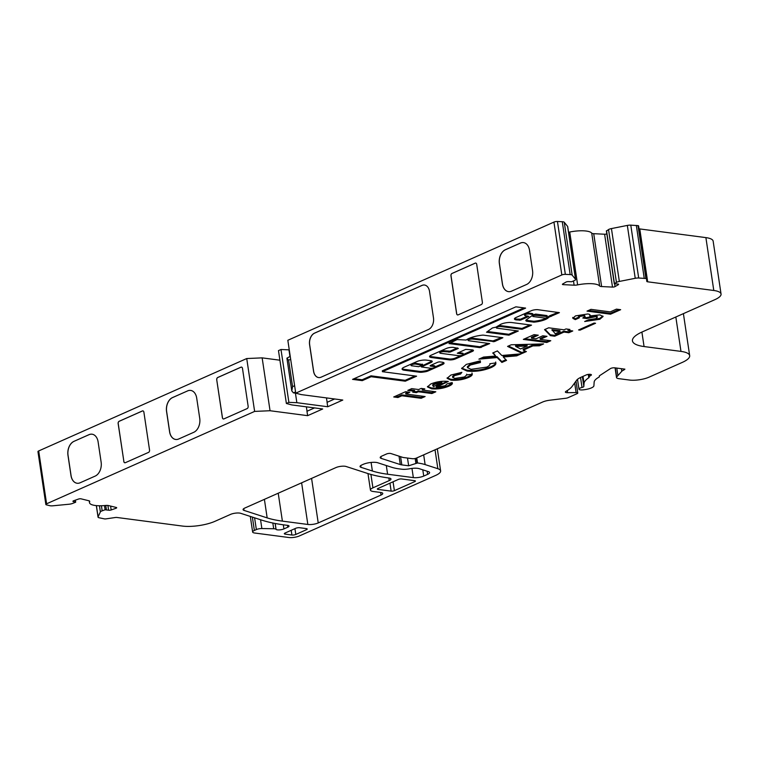 <?xml version="1.0" encoding="UTF-8"?>
<svg xmlns="http://www.w3.org/2000/svg" width="759" height="759" viewBox="0 0 759 759"><rect width="100%" height="100%" fill="white"/><g stroke="black" fill="none" stroke-linecap="round" stroke-linejoin="round"><path stroke-width="1.14" d="M545.133 318.116L546.622 317.803A11.243 3.159 171.5 0 0 547.258 316.579L534.232 315.232L533.055 316.531L545.133 318.116M532.097 315.592L525.892 320.165A6.717 1.888 171.5 0 0 525.835 320.507A6.717 1.888 171.5 0 0 526.613 321.218L534.013 322.148A13.102 3.681 171.5 0 0 545.598 319.425A13.102 3.681 171.5 0 0 548.804 317.243L559.411 312.642L538.624 309.805A4.867 1.366 171.5 0 0 531.585 310.602L516.139 317.461A6.063 1.708 171.5 0 0 514.441 318.97A6.063 1.708 171.5 0 0 516.67 319.937L520.636 320.089L528.795 316.465L525.437 315.668A2.789 0.787 -8.5 0 1 524.564 315.241A2.789 0.787 -8.5 0 1 526.167 314.264A2.789 0.787 -8.5 0 1 529.203 313.989L531.898 314.349A3.131 0.882 -8.5 0 1 532.932 314.833A3.131 0.882 -8.5 0 1 532.097 315.592M526.006 320.08A6.717 1.888 171.5 0 0 526.48 320.336L533.881 321.266A13.102 3.681 171.5 0 0 545.465 318.552A13.102 3.681 171.5 0 0 548.672 316.361L549.848 315.782M466.14 340.041L457.108 339.577L448.986 343.571L479.982 347.641L489.688 343.599L468.92 340.763A2.789 0.787 -8.5 0 1 468.047 340.345A2.789 0.787 -8.5 0 1 469.65 339.368A2.789 0.787 -8.5 0 1 472.686 339.093L494.47 341.588L502.875 337.736L483.094 335.099A15.835 4.45 171.5 0 0 466.301 339.947L466.14 340.041M434.262 367.65A2.789 0.787 -8.5 0 1 430.362 368.229L421.349 366.939L431.017 362.527A4.639 1.309 171.5 0 0 432.25 361.407A4.639 1.309 171.5 0 0 430.799 360.696L426.511 360.136A6.878 1.935 171.5 0 0 416.89 361.55L404.13 367.214A7.675 2.163 171.5 0 0 402.08 369.083A7.675 2.163 171.5 0 0 404.481 370.25L419.556 372.233A4.639 1.309 171.5 0 0 422.848 372.128L424.803 371.844A4.639 1.309 171.5 0 0 428 370.99L442.44 364.576A6.044 1.698 171.5 0 0 444.053 363.106A6.044 1.698 171.5 0 0 442.165 362.185L440.154 361.92A1.86 0.522 171.5 0 0 437.563 362.309L430.647 365.373A1.86 0.522 171.5 0 0 430.154 365.829A1.86 0.522 171.5 0 0 430.742 366.104L434.129 366.55A2.789 0.787 -8.5 0 1 435.002 366.976A2.789 0.787 -8.5 0 1 434.262 367.65M462.525 355.108A2.789 0.787 -8.5 0 1 458.626 355.677L440.666 353.314A2.789 0.787 -8.5 0 1 439.793 352.897A2.789 0.787 -8.5 0 1 441.396 351.92A2.789 0.787 -8.5 0 1 444.432 351.645L450.191 352.043L458.351 348.409L453.484 347.413A5.114 1.442 171.5 0 0 446.33 348.466L431.084 355.24A5.768 1.622 171.5 0 0 429.547 356.635A5.768 1.622 171.5 0 0 431.349 357.517L449.205 359.861A4.402 1.233 171.5 0 0 455.362 358.96L472.459 351.36A3.748 1.053 171.5 0 0 473.455 350.449A3.748 1.053 171.5 0 0 472.278 349.88L465.713 349.377L457.298 353.229L462.392 354.007A2.789 0.787 -8.5 0 1 463.265 354.425A2.789 0.787 -8.5 0 1 462.525 355.108M571.584 281.75L574.867 280.337A4.639 1.309 171.5 0 0 575.607 279.464A4.639 1.309 171.5 0 0 575.512 279.255L572.163 275.156A4.639 1.309 171.5 0 0 570.18 274.597L565.351 274.35A2.789 0.787 171.5 0 0 561.831 274.957L295.735 393.153L301.19 394.585L342.793 400.05L327.727 406.748L296.854 402.687L288.885 402.365L286.38 403.484L291.836 404.926L322.698 408.978L307.632 415.666L270.052 410.733L254.626 411.406L46.593 503.805A2.789 0.787 171.5 0 0 45.853 504.488A2.789 0.787 171.5 0 0 46.403 504.849L49.857 505.693A4.639 1.309 171.5 0 0 52.883 505.798L68.965 504.242A4.639 1.309 171.5 0 0 72.371 503.521L75.682 502.211L73.291 501.547A1.86 0.522 -8.5 0 1 72.921 501.31A1.86 0.522 -8.5 0 1 73.661 500.76L78.433 499.08A1.86 0.522 -8.5 0 1 81.004 498.824L88.812 500.741A4.639 1.309 -8.5 0 1 89.733 501.348A4.639 1.309 -8.5 0 1 89.676 501.614A18.567 5.228 171.5 0 0 89.486 502.657A18.567 5.228 171.5 0 0 105.444 505.475A4.639 1.309 -8.5 0 1 108.518 505.57L116.317 507.477A1.86 0.522 -8.5 0 1 116.687 507.724A1.86 0.522 -8.5 0 1 116.193 508.179A1.86 0.522 -8.5 0 1 115.956 508.274L111.175 509.953A1.86 0.522 -8.5 0 1 108.603 510.2L105.112 509.782L102.171 510.826A4.639 1.309 171.5 0 0 100.378 511.936L98.091 516.87A4.639 1.309 171.5 0 0 98.044 517.116A4.639 1.309 171.5 0 0 98.964 517.733L104.619 518.919A1.86 0.522 171.5 0 0 105.937 518.881L115.074 517.543A2.789 0.787 -8.5 0 1 117.047 517.486L182.502 526.072A23.206 6.527 171.5 0 0 214.977 521.31L230.499 514.412A6.499 1.831 -8.5 0 1 240.66 513.302L261.751 520.133A139.258 39.174 171.5 0 0 287.49 525.342A4.639 1.309 -8.5 0 1 289.037 526.063A4.639 1.309 -8.5 0 1 287.803 527.182L283.923 528.909A4.639 1.309 -8.5 0 1 279.35 529.905A4.639 1.309 -8.5 0 1 276.077 529.374L276.01 529.298A4.639 1.309 171.5 0 0 273.686 528.738L261.874 528.549A4.639 1.309 171.5 0 0 256.352 529.573L254.369 530.456A6.499 1.831 171.5 0 0 252.643 532.031A6.499 1.831 171.5 0 0 254.673 533.017L288.894 537.514A7.429 2.087 171.5 0 0 299.283 535.987L435.675 475.409A18.567 5.228 171.5 0 0 440.618 470.903A18.567 5.228 171.5 0 0 437.858 468.711L425.125 464.593A46.422 13.055 171.5 0 0 417.516 462.981L408.655 465.789L401.815 464.887A9.288 2.609 -8.5 0 1 400.287 464.565L381.17 458.379A6.499 1.831 -8.5 0 1 380.202 457.611A6.499 1.831 -8.5 0 1 381.929 456.036L386.511 453.996A2.789 0.787 -8.5 0 1 390.866 453.521L403.048 457.468L412.441 458.702A2.789 0.787 171.5 0 0 416.34 458.123L542.638 402.023A9.288 2.609 -8.5 0 1 549.848 400.202L565.844 398.257A2.789 0.787 171.5 0 0 568.007 397.707L577.03 393.703A2.789 0.787 171.5 0 0 577.77 393.029A2.789 0.787 171.5 0 0 576.1 392.564L567.609 392.688A3.71 1.044 -8.5 0 1 565.379 392.071A3.71 1.044 -8.5 0 1 565.967 391.369A46.422 13.055 171.5 0 0 572.201 386.312L576.622 380.25A18.567 5.228 -8.5 0 1 581.109 377.223L586.28 374.918A2.789 0.787 -8.5 0 1 590.179 374.348L590.549 374.396A2.789 0.787 -8.5 0 1 591.413 374.823A2.789 0.787 -8.5 0 1 591.071 375.288L589.439 376.35A2.789 0.787 171.5 0 0 589.098 376.815L589.155 377.289A2.789 0.787 -8.5 0 1 588.804 377.745A38.064 10.711 171.5 0 0 584.041 383.456L583.842 386.464A2.789 0.787 -8.5 0 1 583.102 387.099A2.789 0.787 -8.5 0 1 582.02 387.451A4.639 1.309 171.5 0 0 578.975 389.168A4.639 1.309 171.5 0 0 583.481 389.813L584.544 389.671A9.288 2.609 171.5 0 0 591.432 387.887A9.288 2.609 171.5 0 0 593.908 385.8L594.145 382.128A27.855 7.837 -8.5 0 1 598.879 377.195A2.789 0.787 171.5 0 0 599.354 376.654L599.287 376.122A2.789 0.787 -8.5 0 1 599.638 375.658L610.445 368.599A2.789 0.787 -8.5 0 1 614.743 367.821L624.913 369.149L623.784 370.041A9.288 2.609 171.5 0 0 621.801 371.255L616.64 377.005A7.429 2.087 171.5 0 0 616.507 377.517A7.429 2.087 171.5 0 0 618.832 378.656L629.496 380.05A13.928 3.918 171.5 0 0 648.983 377.195L682.265 362.413A27.855 7.837 171.5 0 0 689.675 355.648A27.855 7.837 171.5 0 0 680.975 351.398L644.068 346.55A37.134 10.446 -8.5 0 1 632.456 340.886A37.134 10.446 -8.5 0 1 642.342 331.873L714.874 299.663A23.206 6.527 171.5 0 0 721.05 294.027A23.206 6.527 171.5 0 0 713.792 290.488L647.674 281.807A2.789 0.787 -8.5 0 1 646.801 281.38A2.789 0.787 -8.5 0 1 646.801 281.371L646.497 278.79A1.86 0.522 171.5 0 0 646.497 278.781A1.86 0.522 171.5 0 0 645.918 278.506L638.689 278.003A4.639 1.309 171.5 0 0 635.236 278.297L619.344 281.437A4.639 1.309 171.5 0 0 616.441 282.405L614.278 283.743L617.779 284.046A1.86 0.522 -8.5 0 1 618.613 284.359A1.86 0.522 -8.5 0 1 618.31 284.71L615.046 286.589A1.86 0.522 -8.5 0 1 614.856 286.693A1.86 0.522 -8.5 0 1 612.504 287.092L601.612 286.551A4.639 1.309 -8.5 0 1 599.619 285.982A18.567 5.228 171.5 0 0 577.627 284.881A4.639 1.309 -8.5 0 1 574.127 285.185L563.235 284.644A1.86 0.522 -8.5 0 1 562.4 284.34A1.86 0.522 -8.5 0 1 562.704 283.989L565.958 282.101A1.86 0.522 -8.5 0 1 568.5 281.598L571.584 281.75M472.089 373.855C472.648 374.965 471.453 376.16 468.512 377.441C462.952 379.756 457.098 380.657 450.96 380.155L447.108 378.324L450.865 375.05L461.88 372.346L460.533 374.054L454.802 375.563L452.668 377.356L454.935 378.409L464.517 376.957L466.776 374.918L472.259 374.291M466.681 374.187L466.776 374.918M467.146 371.094L461.662 368.599L466.311 364.386L480.362 360.829L480.428 362.508L470.371 365.003L467.459 367.622L471.083 369.339L486.709 367.109C489.242 365.923 490.286 364.804 489.859 363.741L495.807 362.906C496.234 364.415 494.612 365.999 490.94 367.65C483.208 370.753 475.276 371.891 467.146 371.094L467.013 370.212L461.681 368.134M501.889 362.441L497.164 357.555L478.891 359.14L483.54 357.072L495.674 356.028L492.733 352.992L497.392 350.924L501.813 355.497L521.329 353.808L516.68 355.867L503.302 357.024L506.547 360.373L501.889 362.441L501.756 361.559L497.031 356.673L497.164 357.555M526.385 351.559L522.183 353.428L507.572 346.398L511.234 344.776L543.596 343.922L539.383 345.791L532.856 345.914L523.274 350.165L526.385 351.559M595.568 323.258L580.075 330.137L578.567 329.947L594.06 323.059L595.568 323.258M584.117 315.753L579.686 316.446L579.221 317.869L575.284 319.624L572.827 318.325L575.502 315.886L587.798 313.97C589.942 314.302 590.606 314.947 589.771 315.924L599.847 314.9L603.092 316.484L599.828 319.283L584.686 321.503L588.633 319.757L595.834 318.638L597.314 317.338L595.862 316.645L586.716 318.524L582.798 318.012L585.094 316.275L583.984 314.871L579.553 315.573L579.686 316.446M578.529 316.522L579.221 317.869M590.113 315.08L589.771 315.924L589.885 314.681M620.663 309.691L610.511 314.198L587.03 311.114L590.976 309.359L610.245 311.892L616.441 309.131L620.663 309.691M295.735 528.292L285.061 533.036A2.789 0.787 171.5 0 0 284.321 533.71A2.789 0.787 171.5 0 0 285.194 534.137L291.902 535.019A2.789 0.787 171.5 0 0 295.801 534.45L306.475 529.706A2.789 0.787 171.5 0 0 307.215 529.032A2.789 0.787 171.5 0 0 306.342 528.606L299.634 527.723A2.789 0.787 171.5 0 0 295.735 528.292M377.735 462.753A9.288 2.609 171.5 0 0 363.219 464.337L361.787 464.982A6.499 1.831 171.5 0 0 360.051 466.557A6.499 1.831 171.5 0 0 361.018 467.326L372.375 470.997A92.845 26.119 171.5 0 0 387.602 474.223L413.342 477.61A7.429 2.087 171.5 0 0 423.731 476.083L427.621 474.356A7.429 2.087 171.5 0 0 429.594 472.553A7.429 2.087 171.5 0 0 428.493 471.671L419.186 468.664A9.288 2.609 171.5 0 0 409.651 468.768A9.288 2.609 -8.5 0 1 401.644 469.204L399.348 468.901A46.422 13.055 -8.5 0 1 391.729 467.288L377.735 462.753M346.066 466.481A6.499 1.831 171.5 0 0 335.914 467.591L244.796 508.056A6.499 1.831 171.5 0 0 243.07 509.64A6.499 1.831 171.5 0 0 244.037 510.399L267.168 517.894A92.845 26.119 171.5 0 0 282.395 521.12L307.841 524.46A7.429 2.087 171.5 0 0 318.23 522.942L381.027 495.048A6.499 1.831 171.5 0 0 382.764 493.473A6.499 1.831 171.5 0 0 380.724 492.477L373.343 491.509A9.288 2.609 -8.5 0 1 370.449 490.096A9.288 2.609 -8.5 0 1 372.916 487.838L389.234 480.589A6.499 1.831 171.5 0 0 390.97 479.014A6.499 1.831 171.5 0 0 388.988 478.028A139.258 39.174 -8.5 0 1 367.185 473.322L346.066 466.481M414.689 480.675A2.324 0.655 -8.5 0 1 415.41 481.026A2.324 0.655 -8.5 0 1 414.793 481.595L394.386 490.656A2.324 0.655 -8.5 0 1 391.141 491.13L378.058 489.413A2.324 0.655 -8.5 0 1 377.327 489.062A2.324 0.655 -8.5 0 1 377.944 488.502L398.361 479.432A2.324 0.655 -8.5 0 1 401.606 478.957L414.689 480.675M352.546 379.377L362.271 380.648L371.142 376.711L405.306 381.198L416.606 376.179L382.441 371.692L525.617 308.097L515.892 306.826L352.546 379.377M497.173 328.22A2.789 0.787 -8.5 0 1 496.31 327.793A2.789 0.787 -8.5 0 1 497.913 326.816A2.789 0.787 -8.5 0 1 500.949 326.541L522.097 329.321L531.518 325.137L511.642 322.528A7.761 2.182 171.5 0 0 499.45 325.146A47.295 13.301 171.5 0 0 496.158 327.101L492.439 327.945L486.519 332.233L508.909 335.174L518.331 330.99L497.173 328.22M554.696 336.218L550.427 335.658L544.554 329.624L548.672 327.803L564.022 329.814L565.996 328.941L569.914 329.453L567.941 330.336L572.76 330.962L568.814 332.717L563.994 332.081L554.696 336.218L554.563 335.336L550.294 334.776L550.427 335.658M550.778 340.725L546.831 342.48L523.349 339.396L534.051 334.643L538.273 335.193L531.509 338.201L536.025 338.789L542.789 335.782L547.002 336.341L540.237 339.339L550.778 340.725M452.127 382.583C452.924 383.693 451.785 384.908 448.721 386.227C443.199 388.475 437.478 389.329 431.558 388.798L427.469 386.91L430.77 383.978C436.482 381.673 442.345 380.819 448.341 381.435L436.453 387.175L445.154 385.733L447.136 383.826L452.127 382.583L452.402 383.162M412.735 392.166L414.708 391.283L407.782 390.382L411.729 388.627L418.655 389.538L421.188 388.409L424.803 388.883L422.26 390.012L435.818 391.786L431.871 393.541L418.323 391.758L416.349 392.64L412.735 392.166M401.891 395.771L397.944 397.517L393.731 396.966L405.562 391.71L409.784 392.261L405.837 394.016L425.106 396.549L421.16 398.295L401.891 395.771L401.758 394.889L397.811 396.634L397.944 397.517M575.607 279.464L567.704 226.59A4.639 1.309 171.5 0 0 567.609 226.391L564.26 222.283A4.639 1.309 171.5 0 0 562.277 221.723L557.448 221.486A2.789 0.787 171.5 0 0 553.937 222.093L287.832 340.279L295.735 393.153M606.83 233.876A1.86 0.522 -8.5 0 1 604.61 234.227L593.718 233.687A4.639 1.309 -8.5 0 1 591.716 233.117A18.567 5.228 171.5 0 0 569.724 232.017A4.639 1.309 -8.5 0 1 568.548 232.207M638.594 225.916L646.497 278.781L638.594 225.926A1.86 0.522 171.5 0 0 638.594 225.916A1.86 0.522 171.5 0 0 638.015 225.632L630.786 225.138A4.639 1.309 171.5 0 0 627.332 225.423L611.441 228.573A4.639 1.309 171.5 0 0 608.538 229.541L606.574 231.002M721.05 294.027L713.147 241.163A23.206 6.527 171.5 0 0 705.889 237.614L639.771 228.933A2.789 0.787 -8.5 0 1 639.012 228.687M279.91 360.202L262.149 357.868L246.732 358.542L38.69 450.941A2.789 0.787 171.5 0 0 37.95 451.614L45.853 504.488M289.264 349.861L280.991 349.501L278.477 350.62L286.38 403.484M421.938 285.422L314.558 333.116A9.288 6.357 97.5 0 0 309.587 344.709L313.543 371.151A9.288 6.357 97.5 0 0 318.609 377.565A9.288 6.357 97.5 0 0 321.142 377.166L428.522 329.472A9.288 6.357 97.5 0 0 433.484 317.879L429.528 291.437A9.288 6.357 97.5 0 0 424.461 285.023A9.288 6.357 97.5 0 0 421.938 285.422L422.004 285.431A9.288 6.357 97.5 0 1 424.49 285.033M451.956 273.458A1.86 1.271 -82.5 0 0 450.96 275.783L456.624 313.666A1.86 1.271 -82.5 0 0 457.639 314.947A1.86 1.271 -82.5 0 0 458.142 314.871L481.377 304.549A1.86 1.271 -82.5 0 0 482.373 302.234L476.709 264.341A1.86 1.271 -82.5 0 0 475.694 263.06A1.86 1.271 -82.5 0 0 475.191 263.136L452.022 273.468A1.86 1.271 -82.5 0 0 451.026 275.792L456.69 313.676A1.86 1.271 -82.5 0 0 457.668 314.957M526.594 284.473L511.519 291.162A11.138 7.628 97.5 0 1 508.492 291.636A11.138 7.628 97.5 0 1 502.401 283.942L499.375 263.667A11.138 7.628 97.5 0 1 505.333 249.749L520.399 243.06A11.138 7.628 97.5 0 1 523.435 242.586A11.138 7.628 97.5 0 1 529.516 250.28L532.543 270.546A11.138 7.628 97.5 0 1 526.594 284.473M314.539 407.906L306.968 411.264L307.632 415.666M334.634 398.978L327.063 402.336L327.727 406.748M246.732 358.542L254.626 411.406M123.812 461.491A1.86 1.271 -82.5 0 0 124.827 462.772A1.86 1.271 -82.5 0 0 125.33 462.696L148.565 452.373A1.86 1.271 -82.5 0 0 149.551 450.059L143.887 412.165A1.86 1.271 -82.5 0 0 142.882 410.885A1.86 1.271 -82.5 0 0 142.369 410.961L119.135 421.283A1.86 1.271 -82.5 0 0 118.148 423.598L123.878 461.5A1.86 1.271 -82.5 0 0 124.855 462.781M187.587 390.885A11.138 7.628 97.5 0 1 190.613 390.411A11.138 7.628 97.5 0 1 196.704 398.105L199.731 418.37A11.138 7.628 97.5 0 1 193.773 432.298L178.707 438.987A11.138 7.628 97.5 0 1 175.671 439.461A11.138 7.628 97.5 0 1 169.589 431.757L166.563 411.492A11.138 7.628 97.5 0 1 172.511 397.574L187.653 390.885A11.138 7.628 97.5 0 1 190.651 390.411M223.412 418.987A1.86 1.271 97.5 0 0 223.914 418.902L247.149 408.589A1.86 1.271 -82.5 0 0 248.146 406.264L242.482 368.381A1.86 1.271 -82.5 0 0 241.466 367.09A1.86 1.271 -82.5 0 0 240.964 367.176L217.729 377.489A1.86 1.271 97.5 0 0 216.732 379.813L222.463 417.706A1.86 1.271 -82.5 0 0 223.44 418.987A1.86 1.271 97.5 0 1 222.396 417.706L216.732 379.813M73.927 441.368L88.993 434.67A11.138 7.628 97.5 0 1 92.029 434.195A11.138 7.628 97.5 0 1 98.11 441.899L101.137 462.165A11.138 7.628 97.5 0 1 95.188 476.083L80.112 482.781A11.138 7.628 97.5 0 1 77.086 483.246A11.138 7.628 97.5 0 1 70.995 475.551L67.968 455.286A11.138 7.628 97.5 0 1 73.927 441.368L89.059 434.679A11.138 7.628 97.5 0 1 92.057 434.205M407.498 458.047L408.655 465.789M616.792 368.087L617.835 375.088M636.336 225.414L644.23 278.278M327.129 402.308L326.465 397.906M288.951 349.823L289.947 356.464M295.431 393.143L296.854 402.687M280.991 349.501L288.885 402.365M307.034 411.236L306.37 406.833M262.149 357.868L270.052 410.733M241.504 367.1A1.86 1.271 -82.5 0 0 241.03 367.185L217.795 377.498A1.86 1.271 -82.5 0 0 216.799 379.823M175.708 439.461A11.138 7.628 97.5 0 1 169.655 431.767L166.629 411.501A11.138 7.628 97.5 0 1 172.578 397.583L187.653 390.885M142.91 410.885A1.86 1.271 -82.5 0 0 142.436 410.97L119.201 421.292A1.86 1.271 -82.5 0 0 118.214 423.607L123.878 461.5M77.114 483.255A11.138 7.628 97.5 0 1 71.061 475.561L68.035 455.296A11.138 7.628 97.5 0 1 73.993 441.368M475.732 263.069A1.86 1.271 -82.5 0 0 475.257 263.145L452.022 273.468M508.521 291.646A11.138 7.628 97.5 0 1 502.467 283.942L499.441 263.677A11.138 7.628 97.5 0 1 505.399 249.758L520.465 243.07A11.138 7.628 97.5 0 1 523.463 242.586M290.232 356.341L286.911 358.191L288.619 360.212L292.566 386.644L291.798 390.913L293.439 392.877L295.991 393.219M318.647 377.565A9.288 6.357 97.5 0 1 313.609 371.151L309.663 344.719A9.288 6.357 97.5 0 1 314.624 333.125L422.004 285.431M354.055 378.703L362.138 379.766L362.271 380.648M382.441 371.692L382.308 370.809L523.985 307.888M362.138 379.766L371.009 375.828L405.173 380.316L414.974 375.961M405.173 380.316L405.306 381.198M371.009 375.828L371.142 376.711M619.021 309.473L610.378 313.315L610.511 314.198M610.378 313.315L588.529 310.44M579.553 315.573L579.089 316.987M578.633 317.196L575.151 318.742L575.284 319.624M575.151 318.742L572.694 317.452M602.912 316.048L599.705 318.401L599.828 319.283M599.705 318.401L586.384 320.753M597.314 317.338L597.181 316.456L595.73 315.763L595.862 316.645M595.73 315.763L586.584 317.651L586.716 318.524M586.584 317.651L584.107 317.319M585.094 316.275L583.984 314.871M579.952 329.33L580.075 330.137M439.793 352.897L439.66 352.015A2.789 0.787 -8.5 0 1 441.264 351.037A2.789 0.787 -8.5 0 1 444.3 350.762L450.059 351.161L457.345 347.916M458.417 352.622L462.259 353.125A2.789 0.787 -8.5 0 1 463.132 353.542L463.265 354.425M463.256 354.51L472.326 350.478A3.748 1.053 171.5 0 0 473.037 350.06M429.698 356.161A5.768 1.622 171.5 0 0 431.216 356.635L449.072 358.979A4.402 1.233 171.5 0 0 455.229 358.077L460.846 355.582M430.894 365.269L433.996 365.677A2.789 0.787 -8.5 0 1 434.869 366.094L435.002 366.976M434.992 366.939L442.307 363.694A6.044 1.698 171.5 0 0 443.778 362.698M402.185 368.608A7.675 2.163 171.5 0 0 404.348 369.367L419.423 371.35A4.639 1.309 171.5 0 0 422.716 371.246L424.67 370.961A4.639 1.309 171.5 0 0 427.877 370.107L432.184 368.191M421.511 366.199L430.884 361.654A4.639 1.309 171.5 0 0 431.909 361.009M422.317 364.491L416.036 363.314A2.856 0.806 171.5 0 0 412.336 363.57M411.141 364.102A2.856 0.806 171.5 0 0 410.875 364.51L411.008 365.392A2.856 0.806 171.5 0 0 412.403 365.866L418.626 366.682L422.44 365.383L416.169 364.197A2.856 0.806 171.5 0 0 412.943 364.32A2.856 0.806 171.5 0 0 411.008 365.392M416.036 363.314L416.169 364.197M468.047 340.345L467.914 339.463A2.789 0.787 -8.5 0 1 469.527 338.486A2.789 0.787 -8.5 0 1 472.553 338.21L493.037 340.905L501.623 337.47M449.821 342.812L479.849 346.759L488.435 343.334M498.217 325.829A2.789 0.787 -8.5 0 1 500.817 325.658L521.964 328.438L529.886 324.918M487.525 331.503L508.777 334.292L516.699 330.782M508.777 334.292L508.909 335.174M521.964 328.438L522.097 329.321M550.294 334.776L545.066 329.406M568.282 329.245L567.941 330.336M571.119 330.753L568.681 331.835L568.814 332.717M568.681 331.835L563.861 331.199L563.994 332.081M563.861 331.199L554.563 335.336M560.076 331.569L559.952 330.687L551.954 329.643L555.218 333.732L560.076 331.569L552.087 330.526M549.146 340.516L546.698 341.597L546.831 342.48M546.698 341.597L524.849 338.732M536.641 334.975L531.376 337.319L531.509 338.201M545.37 336.123L540.104 338.457L540.237 339.339M525.332 351.085L522.05 352.546L522.183 353.428M522.05 352.546L508.454 346.009M541.347 343.979L539.251 344.909L539.383 345.791M539.251 344.909L532.723 345.032L532.856 345.914M532.723 345.032L523.15 349.292L523.274 350.165M527.144 346.028L527.012 345.146L515.57 345.535L515.703 346.417L520.56 348.95L527.144 346.028L515.703 346.417M497.031 356.673L481.386 358.03M493.236 352.764L495.674 356.028M518.701 354.036L516.547 354.984L516.68 355.867M516.547 354.984L503.17 356.142L503.302 357.024M505.911 359.719L501.756 361.559M480.267 360.848L480.428 362.508M480.295 361.626L470.238 364.121L470.371 365.003M470.238 364.121L467.326 366.739L467.459 367.622M495.674 362.024C496.101 363.533 494.479 365.117 490.807 366.768L490.94 367.65M490.807 366.768C483.075 369.87 475.143 371.018 467.013 370.212M460.979 372.451L460.533 374.054M460.4 373.172L454.669 374.68L454.802 375.563M454.669 374.68L452.535 376.483L452.668 377.356M471.956 372.973C472.515 374.083 471.33 375.278 468.379 376.559L468.512 377.441M468.379 376.559C462.819 378.874 456.965 379.775 450.827 379.272L450.96 380.155M450.827 379.272L447.146 377.849M447.478 381.341L436.33 386.293L436.453 387.175M452.231 382.726L448.588 385.344L448.721 386.227M448.588 385.344C443.066 387.593 437.345 388.456 431.425 387.915L431.558 388.798M431.425 387.915L427.497 386.454M432.658 384.822L433.427 386.616L441.88 382.859L434.708 384.31L432.791 385.705L432.658 384.822L434.575 383.428L434.708 384.31M441.88 382.859L441.747 381.976L434.575 383.428M409.281 389.709L414.575 390.411L414.708 391.283M423.171 388.665L422.137 389.13L422.26 390.012M434.176 391.578L431.738 392.659L431.871 393.541M431.738 392.659L418.19 390.885L418.323 391.758M418.19 390.885L416.217 391.758L416.349 392.64M416.217 391.758L414.234 391.492M549.971 316.56L549.839 315.678L558.159 312.376M524.564 315.241L524.431 314.359A2.789 0.787 -8.5 0 1 526.034 313.382A2.789 0.787 -8.5 0 1 529.07 313.106L531.765 313.467A3.131 0.882 -8.5 0 1 532.799 313.951L532.932 314.833M531.765 313.467L531.898 314.349M514.583 318.495A6.063 1.708 171.5 0 0 516.537 319.055L520.503 319.216L527.79 315.972M516.537 319.055L516.67 319.937M547.258 316.569L546.831 315.554L535.56 314.074L532.761 315.611M397.811 396.634L395.23 396.302M408.152 392.052L405.704 393.134L405.837 394.016M423.475 396.331L421.027 397.412L421.16 398.295M421.027 397.412L401.758 394.889M548.672 316.361L548.804 317.243M614.648 283.894L615.046 286.589M582.371 376.654L583.842 386.464M553.937 222.093L561.831 274.957M38.69 450.941L46.593 503.805M75.217 500.209L75.502 502.088M73.206 500.968L73.291 501.547M89.609 501.12L89.676 501.614M115.814 507.354L115.956 508.274M110.596 506.082L111.175 509.953M107.892 505.456L108.603 510.2M105.767 505.447L106.393 509.659M104.476 505.56L105.112 509.782M101.412 505.741L102.171 510.826M99.457 505.76L100.378 511.936M96.402 505.617L98.091 516.87M287.528 525.342L287.803 527.182M283.306 524.811L283.923 528.909M275.194 523.482L276.077 529.374M275.137 523.473L276.01 529.298M272.832 523.017L273.686 528.738M260.555 519.744L261.874 528.549M254.597 517.818L256.352 529.573M252.368 517.097L254.369 530.456M435.03 449.821L437.858 468.711M423.674 454.869L425.125 464.593M416.757 457.943L417.516 462.981M416.34 458.123L417.061 462.914M415.164 458.502L415.847 463.075M400.581 456.671L401.815 464.887M399.035 456.168L400.287 464.565M380.904 456.595L381.17 458.379M574.658 382.934L576.1 392.564M567.296 390.562L567.609 392.688M590.948 374.481L591.071 375.288M589.136 374.32L589.439 376.35M588.728 374.348L589.098 376.815M588.709 374.348L589.155 377.289M588.301 374.396L588.804 377.745M582.988 376.388L584.041 383.456M580.531 377.489L582.02 387.451M623.623 368.988L623.784 370.041M621.422 368.694L621.801 371.255M615.274 367.887L616.64 377.005M675.833 316.996L680.975 351.398M641.896 332.072L644.068 346.55M705.889 237.614L713.792 290.488M639.771 228.933L647.674 281.807M638.015 225.632L645.918 278.506M630.786 225.138L638.689 278.003M627.332 225.423L635.236 278.297M611.441 228.573L619.344 281.437M608.538 229.541L616.441 282.405M606.526 230.698L614.429 283.572M618.224 284.103L618.31 284.71M604.61 234.227L612.504 287.092M593.718 233.687L601.612 286.551M591.716 233.117L599.619 285.982M569.724 232.017L577.627 284.881M573.519 281.115L574.127 285.185M563.102 283.752L563.235 284.644M567.609 226.391L575.512 279.255M564.26 222.283L572.163 275.156M562.277 221.723L570.18 274.597M557.448 221.486L565.351 274.35M306.313 528.596L306.475 529.706M294.938 528.653L295.801 534.45M291.2 530.313L291.902 535.019M285.033 533.055L285.194 534.137M427.156 471.244L427.621 474.356M422.791 469.83L423.731 476.083M411.966 468.417L413.342 477.61M386.303 465.533L387.602 474.223M371.104 462.449L372.375 470.997M360.753 465.542L361.018 467.326M388.855 478.009L389.234 480.589M370.914 474.432L372.916 487.838M380.638 492.468L381.027 495.048M311.579 478.398L318.23 522.942M301.617 482.819L307.841 524.46M278.221 493.217L282.395 521.12M264.398 499.356L267.168 517.894M243.772 508.625L244.037 510.399M414.661 480.675L414.793 481.595M393.058 481.785L394.386 490.656M389.946 483.17L391.141 491.13M377.925 488.511L378.058 489.413M295.555 391.938L293.439 392.877M292.566 386.644L294.625 385.724M290.678 359.292L288.619 360.212M444.3 350.762L444.432 351.645M462.259 353.125L462.392 354.007M472.326 350.478L472.459 351.36M455.229 358.077L455.362 358.96M449.072 358.979L449.205 359.861M431.216 356.635L431.349 357.517M450.059 351.161L450.191 352.043M448.759 351.351L448.892 352.233M433.996 365.677L434.129 366.55M430.628 365.383L430.742 366.104M442.307 363.694L442.44 364.576M427.877 370.107L428 370.99M424.67 370.961L424.803 371.844M422.716 371.246L422.848 372.128M419.423 371.35L419.556 372.233M404.348 369.367L404.481 370.25M430.884 361.654L431.017 362.527M421.463 365.838L421.596 366.711M422.26 364.13L422.393 365.013M472.553 338.21L472.686 339.093M481.149 346.569L481.282 347.451M479.849 346.759L479.982 347.641M494.337 340.715L494.47 341.588M493.037 340.905L493.17 341.787M500.817 325.658L500.949 326.541M551.138 315.488L551.271 316.37M548.899 316.199L549.032 317.082M533.881 321.266L534.013 322.148M533.406 321.266L533.539 322.148M526.661 320.383L526.793 321.266M526.48 320.336L526.613 321.218M529.07 313.106L529.203 313.989M520.503 319.216L520.636 320.089M519.203 319.406L519.336 320.289M532.723 315.374L532.856 316.256M534.099 314.349L534.232 315.232M535.56 314.074L535.693 314.957M546.831 315.554L546.964 316.437M75.369 500.153L75.682 502.211M89.22 500.874L89.486 502.657M96.327 505.608L98.044 517.116M250.309 516.424L252.643 532.031M437.317 448.806L440.618 470.903M575.996 381.113L577.77 393.029M577.504 379.329L578.975 389.168M615.065 367.859L616.507 377.517M683.404 313.638L689.675 355.648M606.384 230.878L614.278 283.743M367.973 473.569L370.449 490.096M286.911 358.191L291.798 390.913M421.217 366.056L421.349 366.939M422.554 364.273L422.687 365.155M496.196 327.072L496.31 327.793M532.628 315.507L532.761 316.389M547.125 315.697L547.258 316.579"/></g></svg>
